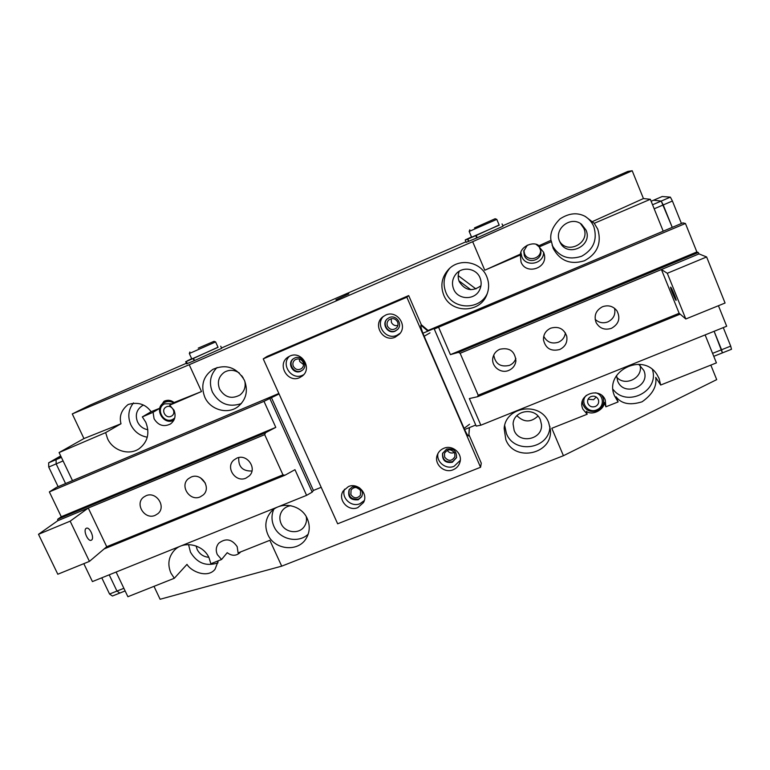 <?xml version="1.0" encoding="UTF-8"?>
<svg xmlns="http://www.w3.org/2000/svg" width="770" height="770" viewBox="0 0 770 770"><rect width="100%" height="100%" fill="white"/><g stroke="black" fill="none" stroke-linecap="round" stroke-linejoin="round"><path stroke-width="1.16" d="M470.797 289.693L458.939 280.838L470.797 289.693M171.97 403.798L164.578 403.846C154.876 408.35 163.635 424.501 172.932 419.294L174.732 418.033M173.905 420.15C163.587 425.954 153.461 408.341 163.923 402.758L164.376 402.508C167.398 401.074 170.459 401.18 173.558 402.835M166.253 406.935L165.964 407.099C160.526 410.073 165.877 419.255 171.267 416.204L171.662 415.983C176.965 412.922 171.585 403.904 166.253 406.935M469.488 427.562L468.815 435.714L469.325 427.629M680.16 314.141L477.544 396.723L478.199 395.231L679.159 313.284L685.81 318.982L667.292 273.283L661.411 269.529L460.142 353.286L458.448 352.371L698.265 252.512L696.869 251.954L685.435 223.483L682.884 222.877L428.091 330.465L421.325 324.738L420.949 325.209C420.584 326.557 421.662 330.253 424.174 336.278L464.089 428.389C466.235 433.212 467.746 435.743 468.603 435.974L468.815 435.714M475.947 288.942L458.217 275.641M712.568 353.353L721.567 349.763L714.117 331.293L722.395 352.901L713.771 356.337M652.537 204.762L661.218 201.057L653.586 200.21L651.131 201.268M681.431 223.483L672.412 201.018L663.22 204.945L661.218 201.057L672.249 227.362L663.22 204.945L654.173 208.805M474.474 227.91L495.149 218.728L474.474 227.91M496.785 219.383L469.161 231.443L471.606 237.198L499.22 225.158L496.794 219.383L495.149 218.728M387.503 326.211C389.957 329.955 392.969 330.513 396.531 327.905C398.061 326.133 398.408 324.141 397.561 321.927C395.231 318.289 392.296 317.654 388.754 320.012C387.031 321.802 386.617 323.872 387.503 326.211M391.199 318.703L391.42 322.409C392.825 325.036 394.972 326.056 397.869 325.469M293.332 366.328C295.468 369.716 298.221 370.447 301.599 368.522C303.524 366.789 304.015 364.672 303.072 362.169C301.012 358.839 298.308 358.069 294.958 359.86C292.918 361.582 292.369 363.738 293.332 366.328M299.261 359.003L299.713 361.505L303.553 364.614M350.851 494.59C353.892 498.633 357.078 498.854 360.399 495.274L360.562 490.711C357.588 486.717 354.431 486.447 351.082 489.903L350.851 494.59M356.25 487.487L359.879 489.585M444.656 457.101C448.409 461.577 451.826 461.413 454.926 456.61L454.685 453.097C451.047 448.669 447.639 448.775 444.473 453.386L444.656 457.101M447.216 450.296C449.025 452.904 451.413 453.646 454.377 452.49M335.941 299.819L348.82 293.87L335.941 299.819M443.722 295.035C450.71 313.611 480.028 313.486 486.842 294.708C489.219 288.683 489.191 282.667 486.756 276.651C481.038 261.752 459.565 257.623 448.698 269.25C441.797 276.863 440.142 285.458 443.722 295.035M449.757 268.258C443.828 275.583 442.538 283.62 445.869 292.388C452.481 309.887 479.806 310.608 487.352 293.36M453.626 289.068C457.755 300.021 474.811 300.56 479.633 289.838C481.519 285.882 481.645 281.858 480.018 277.787C476.38 268.249 462.337 266.083 455.965 274.043C452.337 278.615 451.557 283.63 453.626 289.068M459.247 271.233C457.842 274.717 457.852 278.191 459.257 281.656C465.042 290.608 472.28 291.965 480.971 285.737M505.813 439.622C514.418 462.76 553.38 454.069 550.338 429.467L548.644 422.547C540.829 401.295 505.486 406.137 504.157 428.457L505.813 439.622M504.687 425.541L506.429 433.51C514.254 454.618 549.616 449.083 549.905 426.513M514.148 430.43C519.336 444.415 542.821 439.535 541.493 424.665L540.415 419.939C535.535 406.675 513.446 410.073 513.09 424.058L514.148 430.43M516.901 415.656C523.783 422.509 530.809 422.653 537.961 416.089M539.135 246.92L538.981 245.726C533.379 240.808 520.838 246.439 520.453 254.1L484.763 270.212L520.308 254.986L521.021 262.021C525.852 275.227 547.614 268.518 544.371 254.745L543.659 252.348L539.135 246.92L551.455 241.645L553.139 248.296C560.021 260.895 570.464 265.044 584.459 260.761C597.366 253.677 601.803 243.166 597.79 229.229L594.257 223.31L650.332 199.286L643.441 198.554L632.189 170.738L472.664 241.693L189.218 364.73L72.274 413.933L83.949 438.563L121.005 423.75L105.654 432.615L107.54 438.631C112.863 450.7 129.062 455.859 139.187 448.679C147.763 441.942 149.967 433.144 145.809 422.287L142.325 416.897L153.076 412.297L154.077 418.755C158.245 425.473 163.702 427.215 170.449 423.991C174.973 420.478 176.157 415.896 174.02 410.237L169.66 405.193L174.097 402.508L201.528 391.545L189.218 364.73M552.1 245.226C558.818 256.776 568.655 260.453 581.61 256.256C593.545 249.519 597.616 239.662 593.843 226.698C591.957 222.222 588.934 218.719 584.776 216.187M559.607 241.347L560.088 242.367C567.326 258.104 593.275 245.89 586.009 230.057L581.543 224.282C570.83 215.398 553.659 228.863 559.607 241.347M559.559 241.212C567.471 254.976 590.532 242.81 583.814 228.315L580.484 223.57M660.679 385.029L659.101 378.532L657.003 374.595C643.008 351.505 603.468 371.631 614.547 395.896L618.127 401.93L616.067 396.81C621.38 403.865 630.043 405.53 642.065 401.805C652.517 394.442 657.07 386.309 655.713 377.396L660.679 385.029L716.418 362.882L705.118 334.911M613.045 389.351C626.636 407.744 659.688 391.333 652.402 369.552M616.549 375.481L617.684 381.227C624.037 397.339 651.054 386.271 643.816 370.418L638.715 364.277M616.606 377.088C624.971 387.108 643.46 377.839 640.034 365.259M527.354 245.139L523.735 251.203L524.332 255.505C527.643 264.582 542.59 260.298 540.761 250.76L539.221 246.978M523.879 250.365L524.514 253.705C527.566 262.108 541.406 258.874 540.598 249.923M520.895 252.435L521.771 256.603C525.746 267.585 543.812 264.072 543.63 252.3M710.835 365.105L716.706 379.629L563.428 455.715L281.714 566.152L269.846 540.309L238.094 552.927L237.179 546.662C231.857 539.01 225.706 537.874 218.728 543.245C216.033 546.623 215.562 550.396 217.304 554.583L221.567 559.492L227.227 552.687C231.828 556.113 236.082 556.094 240.009 552.639L240.471 551.984M204.762 397.108C210.21 409.89 227.699 414.866 238.123 406.56C246.275 399.534 248.364 390.736 244.379 380.188C236.688 367.367 226.255 363.729 213.069 369.263C203.232 376.126 200.46 385.404 204.762 397.108M217.092 367.502C210.258 374.49 208.709 382.709 212.443 392.161C219.286 403.894 228.911 407.705 241.318 403.586M239.316 373.007C234.398 369.754 229.45 369.465 224.484 372.151C218.632 376.405 217.005 382.045 219.604 389.1C224.782 397.407 231.529 399.399 239.855 395.077C244.283 391.583 245.928 386.973 244.812 381.227M241.693 375.693L243.253 378.012M267.825 534.457C274.178 549.905 297.961 552.514 306.094 538.567C309.829 532.33 310.233 525.718 307.297 518.72C301.272 504.042 279.202 500.577 270.203 512.83C265.352 519.413 264.562 526.622 267.825 534.457M273.745 509.394C271.367 514.966 271.425 520.635 273.937 526.391C279.443 539.51 298.471 543.832 308.212 534.12M290.858 505.669C287.354 506.159 284.534 507.748 282.397 510.443C279.548 514.456 279.106 518.826 281.069 523.542C284.929 532.946 299.338 534.64 304.448 526.256C306.316 523.369 306.912 520.193 306.258 516.718M133.518 402.912C128.349 409.419 127.454 416.714 130.833 424.79C134.346 431.72 139.832 435.858 147.282 437.206M143.412 405.145L142.267 405.713C136.54 409.65 134.962 415.059 137.541 421.922C139.736 426.272 143.181 428.871 147.85 429.737M221.567 559.492L210.865 563.755L209.065 557.865C203.299 544.361 183.587 540.155 174.29 550.377C168.476 556.96 167.35 564.525 170.921 573.072L174.309 578.27L186.995 564.372C191.412 571.927 208.054 578.511 215.08 569.184L218.314 560.791M188.544 544.582L190.459 552.129C197.091 563.197 206.283 566.768 218.026 562.832M196.081 545.959L197.149 549.443C199.623 554.207 203.501 556.826 208.785 557.288M605.875 406.801L605.249 399.996C600.446 386.858 578.376 393.711 582.13 407.099L582.726 408.966L587.154 414.241L586.442 411.324C591.928 415.964 604.055 409.996 604.421 402.517L605.875 406.801L618.127 401.93M72.274 413.933L90.186 405.068L186.388 363.267M221.529 347.992L465.966 241.78M502.829 225.754L627.877 171.421L632.189 170.738M72.486 480.624L59.088 452.558L83.949 438.563M153.99 586.345L160.102 599.262L281.714 566.152M174.309 578.27L127.887 596.721L116.116 572.043M650.332 199.286L663.211 231.183M159.765 408.312L153.076 412.297M160.247 406.916L164.02 401.247C167.648 399.659 171.007 400.073 174.097 402.508M484.763 270.212L472.664 241.693M169.66 405.193L201.528 391.545M59.088 452.558L105.654 432.615M587.154 414.241L551.801 428.293L563.428 455.715M121.005 423.75C119.004 416.368 121.391 409.948 128.147 404.491C137.926 401.699 145.578 404.106 151.113 411.709L159.785 408.235M142.325 416.897L151.113 411.709M520.453 254.1L520.308 254.986M539.125 246.852L536.209 244.437M594.257 223.31L585.393 216.514C577.548 212.241 569.107 213.03 560.069 218.873C552.841 226.111 549.809 233.252 550.974 240.317L551.455 241.645M550.974 240.317L538.981 245.726M643.441 198.554L591.803 221.876M508.806 370.389C512.964 368.503 515.332 365.317 515.91 360.832C514.889 351.11 509.519 347.251 499.807 349.262C496.207 350.87 493.926 353.555 492.973 357.319C490.644 365.942 500.596 374.153 508.806 370.389M493.753 355.037C495.283 363.921 500.5 367.377 509.422 365.384C512.608 363.998 514.755 361.679 515.871 358.425M611.447 328.318C618.83 324.093 620.668 318.27 616.953 310.839C613.19 306.133 608.377 304.766 602.515 306.73C595.845 310.358 593.718 315.661 596.144 322.63C599.638 328.501 604.739 330.397 611.447 328.318M595.143 319.29C598.771 322.745 602.997 323.612 607.819 321.908C613.555 318.982 615.788 314.449 614.547 308.289M559.684 349.532C565.324 346.731 567.663 342.265 566.72 336.144C563.89 328.684 558.568 326.028 550.723 328.174C545.766 330.561 543.351 334.45 543.466 339.83C545.526 348.415 550.935 351.649 559.684 349.532M543.745 336.307C546.96 342.226 551.849 344.2 558.423 342.217C562.495 340.359 564.814 337.241 565.372 332.861M676.031 300.339C675.117 299.838 669.938 287.287 670.603 287.172L670.699 287.191C671.575 287.566 676.82 300.271 676.147 300.367L676.031 300.339M698.265 252.512L698.987 253.898L706.619 256.959L725.071 303.024L685.81 318.982M718.439 305.719L726.678 326.239L480.846 425.204L476.187 426.089L434.251 329.011L685.435 223.483M465.581 429.131L475.735 425.04M477.544 396.723L469.353 398.562L480.846 425.204M460.142 353.286L478.199 395.231M458.448 352.371L450.402 354.633L438.736 327.587M698.987 253.898L661.411 269.529L679.159 313.284M667.292 273.283L706.619 256.959M423.856 332.823L434.809 328.203L434.251 329.011M450.402 354.633L696.869 251.954M586.442 395.289C579.127 401.998 588.357 414.327 597.174 409.65C604.835 406.454 603.67 394.413 595.508 392.777M601.919 395.501L603.179 398.003C604.546 403.49 602.708 407.677 597.674 410.554C590.398 412.864 585.402 410.564 582.697 403.663L582.438 400.881M590.696 396.675C588.193 398.09 587.202 400.159 587.712 402.903C589.175 406.454 591.793 407.619 595.557 406.406C598.155 404.933 599.127 402.768 598.482 399.928C596.914 396.55 594.325 395.472 590.696 396.675M588.068 399.264L593.593 399.697L596.23 397.012M730.701 346.115L731.5 349.272L722.395 352.901L721.567 349.763L730.701 346.115L723.271 327.606M670.372 197.139L661.218 201.057L653.586 200.21L662.2 196.523L670.372 197.139L672.412 201.018M236.785 458.16L233.83 460.046C225.052 467.342 235.572 483.002 245.948 478.132L249.336 475.85C257.488 468.324 246.9 453.366 236.785 458.16M238.767 457.563C238.238 466.822 242.637 471.307 251.954 470.999M145.992 495.755L143.663 497.122C134.394 503.84 144.789 520.202 155.194 515.332L157.879 513.677C166.667 506.747 156.195 490.914 145.992 495.755M191.027 477.111L188.409 478.699C179.343 485.687 189.795 501.761 200.21 496.881L203.213 494.956C211.74 487.737 201.211 472.28 191.027 477.111M200.508 477.824L205.33 483.127M86.067 528.422L86.461 528.21C89.734 526.709 94.643 537.989 91.611 540.02L91.178 540.261C87.905 541.772 82.977 530.366 86.067 528.422M83.814 563.659L92.419 581.581L306.595 495.351L294.968 469.681L284.948 475.234L104.104 548.943M57.712 519.24L265.602 432.673L264.678 434.627L88.261 508.036L70.157 521.165L89.436 561.378L57.808 574.228L38.5 534.303L57.74 520.732L57.712 519.24L61.282 516.737L49.357 491.905L56.518 487.372L278.856 393.48M49.357 491.905L263.994 401.334L279.067 393.951M265.602 432.673L275.795 427.369L263.994 401.334M89.436 561.378L106.722 546.729L282.965 474.849L264.678 434.627M282.965 474.849L284.948 475.234M321.196 487.314L313.409 490.452L312.206 492.126L306.595 495.351M312.206 492.126L269.818 398.417M106.722 546.729L88.261 508.036L57.74 520.732M70.157 521.165L38.5 534.303M313.409 490.452L271.261 397.243M275.795 427.369L61.282 516.737M385.635 315.084L382.526 317.038C372.314 325.161 383.518 342.794 395.26 337.135L399.428 334.161C408.052 325.45 396.694 309.694 385.635 315.084M383.508 316.268C374.798 324.834 385.963 340.571 396.954 335.268L400.198 333.198M389.254 317.606L387.214 318.915C381.121 323.987 388.022 334.603 395.164 331.158L397.609 329.454C403.095 324.16 396.127 314.256 389.254 317.606M387.377 318.77C381.554 323.929 388.465 334.219 395.472 330.831L397.753 329.291M289.934 356.038L287.922 357.155C276.651 364.306 287.585 383.412 299.617 377.647L302.36 375.981C312.639 368.31 301.503 350.408 289.934 356.038M289.51 356.231C280.453 364.316 291.522 380.592 302.456 375.308L303.678 374.701M294.708 358.002L293.38 358.743C286.565 363.209 293.312 374.807 300.656 371.284L302.254 370.322C308.693 365.663 301.878 354.518 294.708 358.002M293.649 358.56C287.22 363.219 294.015 374.316 301.166 370.87L302.504 370.11M443.78 448.313C440.604 449.651 438.428 451.913 437.254 455.08C433.664 463.973 444.252 473.752 453.135 469.758C456.658 468.266 458.939 465.706 459.979 462.087C462.683 453.309 452.279 444.463 443.78 448.313M437.957 453.472C436.051 461.962 446.022 469.873 454.098 466.283L460.287 460.344M446.61 449.103L442.558 453.366C442.067 460.296 445.329 463.261 452.356 462.289L456.533 457.678C456.735 450.922 453.434 448.063 446.61 449.103M442.663 453.078C442.413 459.825 445.705 462.693 452.529 461.673L456.61 457.37M348.435 486.563L343.228 490.923C337.279 499.557 348.194 511.973 357.858 507.584L363.459 502.598C368.666 493.897 357.79 482.27 348.435 486.563M344.556 489.191C340.956 497.805 351.351 507.584 359.956 503.705L364.287 500.577M358.166 487.054L352.419 486.861L349.166 489.614C347.434 497.016 350.446 500.404 358.204 499.788L361.602 496.794C363.151 493.281 362.381 490.259 359.301 487.708M349.378 489.287C348.011 496.534 351.082 499.807 358.589 499.095L361.784 496.448M480.557 467.275L406.849 297.21L263.244 358.887L337.655 523.793L480.557 467.275L481.289 463.203L469.026 434.886M421.325 324.738L408.697 295.574L267.113 356.404L263.244 358.887M406.849 297.21L408.697 295.574M198.237 348.127L214.002 341.331L198.237 348.127M189.324 353.536L191.817 358.964L218.064 347.337L215.6 341.938L189.324 353.536L189.911 351.967M109.552 594.026L116.963 591.062L119.831 593.054L112.43 596.009L109.552 594.026L101.775 577.808M125.135 590.946L119.831 593.054L116.963 591.062L109.205 574.824L116.963 591.062L123.874 588.309M48.654 462.818L56.075 459.651L56.162 463.887L65.566 483.55L56.162 463.887L48.722 467.053L48.654 462.818L60.705 455.927M63.092 460.932L56.162 463.887L56.075 459.651L61.099 456.764L56.075 459.651L61.388 457.37M58.125 486.688L48.722 467.053M188.717 360.389L190.893 359.388L188.717 360.389M217.997 347.203L193.52 358.387L194.521 360.572L186.648 363.825M220.72 346.202L221.693 348.338L194.521 360.572M191.749 358.83L187.466 360.697L191.691 358.704M187.12 363.738L185.666 361.698L191.788 358.916M194.136 360.735L193.135 358.55L186.34 361.476L187.341 363.652M471.548 237.083L469.055 238.132L471.529 237.016M469.883 238.123L471.712 237.285L469.883 238.123M499.143 224.984L476.235 235.447L477.217 237.776L466.187 242.309L465.215 240.009L471.683 237.189M502.059 223.926L503.031 226.226L477.217 237.776M471.577 237.141L465.494 239.788L471.51 236.968M468.545 241.491L467.563 239.181L465.215 240.009M476.726 237.978L475.744 235.659L467.862 239.047L468.843 241.366M475.744 235.659L476.235 235.447M427.918 331.11L420.949 325.209M430.007 332.871L424.174 336.278M464.089 428.389L469.536 424.26M163.923 402.758L168.197 400.236M469.825 229.797L469.161 231.452M603.179 398.003L602.506 396.021M582.697 403.663L582.216 401.632M214.022 341.331L215.59 341.928M185.666 361.698L186.658 363.864"/></g></svg>
